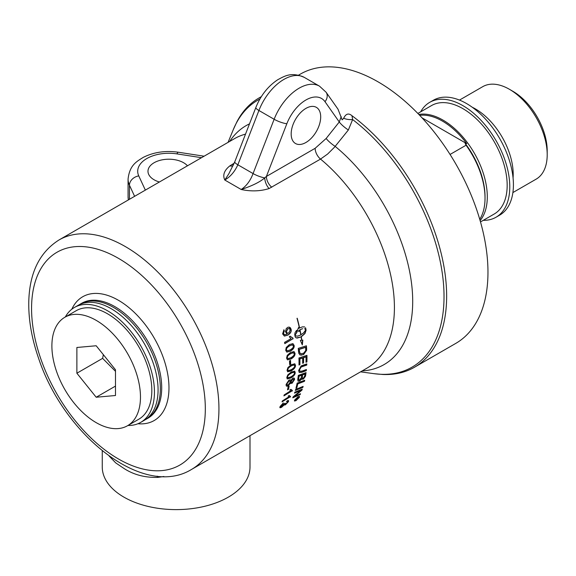 <?xml version="1.0" encoding="UTF-8"?>
<svg xmlns="http://www.w3.org/2000/svg" width="576" height="576" viewBox="0 0 576 576"><rect width="100%" height="100%" fill="white"/><g stroke="black" fill="none" stroke-linecap="round" stroke-linejoin="round"><path stroke-width="0.86" d="M300.125 393.905A132.178 76.313 60 0 1 299.902 394.416L300.118 394.632A3215.21 1981.274 -149.7 0 1 292.774 397.807A132.494 76.5 -120 0 0 293.148 396.871L300.96 390.398L298.822 391.054A3216.917 1918.584 -153.4 0 1 294.617 392.796M299.902 394.416A3222.374 1986.811 -149.7 0 1 292.925 397.433M301.925 389.261A132.178 76.313 60 0 1 301.687 389.938A821.268 743.818 170.6 0 1 298.274 392.832L294.026 396.259L296.186 395.597A3201.113 1963.901 29.9 0 0 300.499 393.746A132.494 76.5 60 0 1 300.118 394.632M300.96 390.398L299.038 391.262A3209.76 1913.213 -153.4 0 1 294.502 393.142A132.494 76.5 -120 0 0 294.818 392.177A3170.369 1878.106 26.2 0 0 302.263 389.124A132.494 76.5 60 0 1 301.903 390.146A819.922 742.766 170.5 0 1 298.483 393.048L294.235 396.475M302.81 386.539A132.178 76.313 60 0 1 302.609 387.209A3177.432 1859.918 -155.1 0 1 295.445 390.11M295.351 390.434A132.494 76.5 -120 0 0 295.639 389.419A3170.369 1840.903 24.3 0 0 303.127 386.41A132.494 76.5 60 0 1 302.825 387.41A3170.369 1854.691 -155 0 1 295.351 390.434M304.43 380.347A132.178 76.313 60 0 1 304.258 381.11A3174.487 1772.554 -159 0 1 297.54 383.71A132.178 76.313 60 0 1 296.582 387.742L296.028 387.965M295.942 388.274A132.494 76.5 -120 0 0 297.115 383.155A3170.369 1752.574 20.3 0 0 304.718 380.239A132.494 76.5 60 0 1 304.481 381.298A3167.431 1767.528 -159 0 1 297.763 383.897A132.494 76.5 60 0 1 296.798 387.936L295.942 388.274M305.014 374.033L304.79 373.867A3110.76 1625.522 -163.2 0 1 302.371 374.753L302.594 374.918A132.494 76.5 60 0 1 302.335 376.704L302.472 378.346L303.394 378.202L304.733 375.898A132.494 76.5 -120 0 0 305.014 374.033A3103.862 1620.85 -163.1 0 1 302.594 374.918M302.371 374.753A132.178 76.313 60 0 1 302.112 376.531L302.371 378.23M301.723 375.242L301.493 375.077A3216.751 1676.664 -163.7 0 1 298.829 376.056L299.052 376.222A132.494 76.5 60 0 1 298.778 378.209L298.757 379.836L299.52 380.124L301.399 377.467A132.494 76.5 -120 0 0 301.723 375.242A3209.594 1671.854 -163.7 0 1 299.052 376.222M298.829 376.056A132.178 76.313 60 0 1 298.555 378.036L298.67 379.231M298.447 379.058L298.814 379.944M301.932 379.361L301.63 378.778L299.758 381.046L298.087 381.197L297.749 379.577A132.494 76.5 -120 0 0 298.31 375.408A3170.369 1637.086 16 0 0 306.043 372.593A132.494 76.5 60 0 1 305.654 375.264L305.424 376.366L303.271 379.181L301.406 378.605L299.534 380.866L297.979 381.096M305.784 372.686A132.178 76.313 60 0 1 305.431 375.091L305.201 376.186L303.048 379.001L301.824 379.26M306.151 369.619A132.178 76.313 60 0 1 306.05 370.519A3170.153 1613.606 -164.9 0 1 301.5 372.168L299.153 372.406M306.583 363.974A132.178 76.313 60 0 1 306.533 364.932A3189.254 1535.069 -167.7 0 1 301.709 366.624L300.816 367.006L299.282 369.792L299.851 371.232M302.53 365.386A3192.026 1517.738 11.7 0 0 306.821 363.895A132.494 76.5 60 0 1 306.756 365.083A3182.162 1530.598 -167.7 0 1 301.939 366.768L301.039 367.15L299.513 369.943L299.952 371.318L302.119 371.066A3161.65 1590.646 14.6 0 0 306.403 369.533A132.494 76.5 60 0 1 306.274 370.685A3163.111 1608.955 -164.9 0 1 301.723 372.326L299.261 372.492L298.627 370.512L301.104 365.962L302.53 365.386M306.713 355.414A132.178 76.313 60 0 1 306.677 361.843L306.007 362.29A132.494 76.5 -120 0 0 306.05 356.875L305.827 356.746A3136.205 1368.59 -171.5 0 1 303.336 357.574A132.178 76.313 60 0 1 303.322 362.887L302.652 363.334A132.494 76.5 -120 0 0 302.659 357.998L302.429 357.876A3192.286 1382.602 -172 0 1 299.657 358.798A132.178 76.313 60 0 1 299.664 364.594L298.994 364.824M303.322 362.887L302.652 363.118M306.677 361.843L306.014 362.066M299.664 364.594L298.994 365.04A132.494 76.5 -120 0 0 298.937 357.977A3170.369 1357.135 7.7 0 0 306.936 355.334A132.494 76.5 60 0 1 306.9 361.98M299.657 358.798L299.88 358.92A132.494 76.5 60 0 1 299.887 364.738M302.659 357.998A3185.186 1378.483 -171.9 0 1 299.88 358.92M303.336 357.574L303.566 357.696A132.494 76.5 60 0 1 303.545 363.024M306.05 356.875A3129.242 1364.515 -171.5 0 1 303.566 357.696M297.202 398.002L297.382 398.203A132.494 76.5 60 0 1 297.295 398.376L297.324 398.808L297.994 397.973A132.494 76.5 -120 0 0 298.08 397.8L297.382 398.203M297.144 398.03A132.178 76.313 60 0 1 297.086 398.146L297.115 398.585M297.086 398.146L297.324 398.808M297.13 398.866L296.489 398.866M298.274 397.339L297.936 398.009M295.934 399.038A132.494 76.5 -120 0 0 296.143 398.614L298.692 397.138A132.494 76.5 60 0 1 298.483 397.562L295.229 400.414A132.494 76.5 -120 0 0 295.495 399.902L296.928 398.542A132.494 76.5 -120 0 0 296.978 398.434L295.934 399.038M293.983 372.24L290.894 373.082C288.403 374.616 287.244 375.876 287.402 376.87L287.813 377.712M293.645 372.06L291.118 373.234C288.634 374.76 287.467 376.027 287.633 377.021L287.921 377.798L290.873 376.877C293.364 375.358 294.538 374.098 294.386 373.104L293.882 372.154M294.617 371.102L294.998 372.485C294.912 374.386 293.422 376.178 290.542 377.863L287.136 378.842M287.77 374.918L291.175 372.06L294.739 371.167L295.222 372.636C295.135 374.544 293.652 376.337 290.765 378.014L287.237 378.929L286.798 377.496L287.77 374.918M293.494 352.764L290.383 353.628C287.906 355.169 286.841 356.486 287.186 357.574L287.87 358.56M293.227 352.656L290.606 353.729C288.137 355.27 287.071 356.587 287.41 357.682L287.978 358.618L290.945 357.703C293.422 356.17 294.502 354.859 294.163 353.765L293.386 352.706M293.926 351.518L294.775 353.189C294.998 355.27 293.674 357.156 290.801 358.841L287.359 359.784M287.215 355.392L290.477 352.462L294.041 351.569L295.006 353.297C295.229 355.385 293.904 357.271 291.024 358.956L287.467 359.842L286.582 358.157L287.215 355.392M288.943 328.55L287.554 328.81L286.286 331.934L287.46 333.209M286.502 331.985L287.41 333.194L288.835 332.957L290.268 329.846L289.21 328.601L287.77 328.853L286.286 331.934M289.087 327.082L290.851 329.155C291.463 331.38 290.405 333.346 287.683 335.052L284.306 336.053M283.766 329.89A133.258 72.302 54.5 0 1 284.112 330.919L283.226 333.41L284.479 334.75M287.05 334.022L285.451 331.74L286.279 328.529L287.87 327.29L289.195 327.096L290.448 327.852L291.067 329.198C291.679 331.43 290.628 333.396 287.899 335.11L284.414 336.082L282.607 333.907L283.925 329.76A133.574 72.49 54.5 0 1 284.328 330.955L283.442 333.461L284.587 334.778L287.129 334.037M299.563 327.773L299.383 327.881A132.494 76.5 -120 0 0 297.014 318.341L297.202 318.233A132.494 76.5 60 0 1 299.563 327.773L299.347 327.722A132.178 76.313 -120 0 0 297.022 318.334M296.899 330.898L299.189 331.272A132.17 76.313 -120 0 0 298.987 330.307L301.788 328.932L299.21 330.365A132.494 76.5 60 0 1 299.405 331.337L299.29 331.301M301.788 328.932L302.681 328.716L302.011 328.99M300.758 334.829L303.422 333.029L305.15 330.811L305.698 329.414L304.459 328.745M296.338 337.939L301.118 336.91A132.178 76.313 -120 0 0 301.082 336.73L304.733 333.49L305.885 330.163A132.178 76.313 -120 0 0 305.518 328.241L305.734 328.298A132.494 76.5 60 0 1 306.101 330.228L304.956 333.562L301.298 336.802A132.494 76.5 60 0 1 301.824 340.214L302.846 340.099L302.328 344.945L300.348 340.394L301.63 340.243A132.494 76.5 -120 0 0 301.118 336.91L297.115 338.09L295.56 337.486L295.106 336.578A132.494 76.5 -120 0 0 294.739 334.649L295.049 332.647L296.561 330.365A132.494 76.5 60 0 1 296.964 332.294L295.438 334.577L295.15 335.498L295.546 335.83L297.418 336.168L300.794 335.002A132.494 76.5 -120 0 0 299.858 330.12L300.046 330.012A132.494 76.5 60 0 1 300.974 334.894M305.518 328.241L305.539 327.758L305.734 328.298M298.44 327.744A132.17 76.313 -120 0 1 298.577 328.378L302.494 326.837L304.69 327.002M304.466 326.945L304.02 326.808M299.405 331.337L297.122 330.955L298.584 327.449A132.494 76.5 60 0 1 298.8 328.428M295.546 335.83L296.071 336.06M302.076 344.009L302.594 340.128M294.934 335.434L296.741 332.237A132.178 76.313 -120 0 0 296.395 330.559M292.723 338.018L292.867 338.796L284.767 343.469M290.066 336.168L292.716 337.975M292.867 338.796L284.803 343.649A132.494 76.5 -120 0 0 284.566 342.374L291.024 338.645L289.303 336.794L290.282 336.233L292.356 337.925M292.939 338.04A132.494 76.5 60 0 1 293.09 338.861M292.478 344.88L289.397 345.766C286.934 347.306 285.905 348.638 286.315 349.754L287.143 350.791M292.284 344.808L289.62 345.845C287.158 347.386 286.128 348.718 286.538 349.841L287.251 350.842L290.182 349.913C292.658 348.379 293.695 347.047 293.292 345.924L292.385 344.837M292.831 343.598L293.911 345.37C294.25 347.508 292.982 349.416 290.11 351.101L286.697 352.051M286.222 347.508L289.418 344.549L292.939 343.634L294.134 345.456C294.473 347.594 293.213 349.51 290.333 351.194L286.805 352.102L285.71 350.323L286.222 347.508M290.297 360.497A132.178 76.313 60 0 1 290.434 363.931L289.634 364.392M289.642 364.644A132.494 76.5 -120 0 0 289.498 360.958L290.513 360.374A132.494 76.5 60 0 1 290.664 364.054L289.642 364.644M294.156 364.939L291.046 365.789C288.562 367.322 287.438 368.611 287.669 369.641L288.173 370.541M293.839 364.788L291.269 365.918C288.792 367.452 287.662 368.741 287.892 369.778L288.281 370.62L291.247 369.706C293.738 368.179 294.876 366.898 294.653 365.861L294.048 364.867M294.718 363.758L295.265 365.256C295.294 367.236 293.868 369.072 290.988 370.75L287.554 371.707M287.906 367.596L291.254 364.702L294.833 363.823L295.488 365.393C295.524 367.373 294.098 369.209 291.218 370.894L287.662 371.786L287.064 370.253L287.906 367.596M293.364 379.224L292.385 379.217L290.88 381.413L291.182 382.241M293.688 380.081L293.479 379.282L292.615 379.375L291.103 381.578L291.233 382.306L292.169 382.241L293.688 380.081M289.908 381.01L288.619 381.06L286.697 383.825L287.05 384.84M290.275 382.025L289.973 381.038L288.842 381.218L286.92 383.99L287.093 384.898L288.324 384.79L290.275 382.025M290.39 379.793L290.873 380.585L292.702 378.281L293.796 377.971L294.422 378.418L294.523 379.577L291.996 383.342L290.542 383.018L288.166 385.87L286.898 386.251L286.229 385.826L286.092 384.466L288.972 380.095L290.513 379.865L290.873 380.585M294.055 378.05L294.3 379.411L291.773 383.162L290.311 382.846L287.935 385.697L286.337 385.978M290.311 382.846L290.815 383.501M288.864 386.28A132.178 76.313 60 0 1 288.31 389.102L287.582 389.52M287.51 389.88A132.494 76.5 -120 0 0 288.13 386.698L289.145 386.114A132.494 76.5 60 0 1 288.533 389.29L287.51 389.88M292.111 390.47L284.026 395.503M290.772 389.398L291.29 390.046M291.989 390.902L283.925 395.885A132.494 76.5 -120 0 0 284.184 394.906L290.405 390.974M290.513 391.082L289.908 389.894L290.887 389.326L292.378 390.463A132.494 76.5 60 0 1 292.212 391.097M290.239 396.497L282.182 401.443M289.073 395.561L289.476 396.079M290.102 396.871L282.031 401.861A132.494 76.5 -120 0 0 282.355 400.946L288.569 396.994M288.67 397.109L288.216 396.058L289.195 395.489L290.527 396.482A132.494 76.5 60 0 1 290.318 397.08M288.439 400.486L288.274 401.4L285.185 404.654L283.968 404.676L281.318 407.124L279.835 407.542M287.539 401.465L287.64 402.12L286.704 401.702A136.793 95.832 -114.2 0 0 287.251 400.716L288.569 400.572L288.482 401.623L285.394 404.878L284.177 404.899L281.527 407.347L280.066 407.779L279.914 406.836L283.334 402.912A134.748 64.138 56.6 0 1 283.097 403.718L280.75 406.562M287.431 401.897L286.495 401.486M284.789 403.423L284.947 404.035M282.996 403.142A134.431 63.958 56.6 0 1 282.888 403.502L280.663 405.821L280.606 406.49M283.968 404.676L284.263 405.115M280.663 405.821L281.938 406.476L284.328 403.646L285.178 403.229L284.962 404.093L285.473 404.186L287.64 402.12M296.172 400.306L298.908 397.649L298.994 396.907L297.763 397.174L295.056 399.874L294.962 400.594L296.172 400.306M298.858 396.835L298.123 396.677M294.761 399.838L294.898 400.435M299.354 396.367L298.994 397.462M295.38 400.644L294.401 400.882M297.95 396.778L299.484 396.446L299.383 397.375L295.97 400.673L294.473 401.033L294.588 400.14L297.95 396.778M305.59 347.378L305.366 347.27A3170.678 1215.936 -175.6 0 1 299.081 349.272L299.311 349.373A132.494 76.5 60 0 1 299.448 350.892L299.743 352.627L300.787 353.772L303.602 353.261L305.69 350.575L305.719 349.07A132.494 76.5 -120 0 0 305.59 347.378A3163.637 1212.199 -175.6 0 1 299.311 349.373M299.081 349.272A132.178 76.313 60 0 1 299.218 350.791L299.858 353.203L300.787 353.772M299.858 353.203L300.557 353.657L299.858 353.203M306.194 345.866A132.178 76.313 60 0 1 306.41 348.581L306.382 350.23L303.379 354.442L301.536 355.126L299.923 354.917M298.577 351.85A132.494 76.5 -120 0 0 298.253 348.372A3170.369 1192.817 3.9 0 0 306.403 345.802A132.494 76.5 60 0 1 306.634 348.696L306.612 350.338L303.61 354.564L300.038 354.974L298.822 353.347L298.577 351.85M234.194 163.217L229.817 165.895C224.186 170.431 222.509 175.14 224.777 180.014L241.186 189.49C251.014 191.599 260.309 191.29 269.078 188.561L320.53 159.091L327.636 154.022L334.426 147.276L348.358 129.989L352.642 119.57A9.634 4.248 2.8 0 1 343.699 118.253L342.151 119.851L338.026 109.217L326.081 92.225L319.514 86.17A40.795 23.551 120 0 0 274.14 119.268L258.919 110.484A40.795 23.551 -60 0 1 304.294 77.386L319.514 86.17M109.159 456.077L115.74 462.91L123.89 468.403C133.51 474.689 144.763 477.684 157.644 477.403L163.865 476.503M157.205 476.136A9.634 3.348 -94.5 0 1 157.644 477.403M202.37 463.183L245.196 438.458M102.254 450.814L102.254 466.963A73.879 42.653 0 0 0 123.89 497.117A73.879 42.653 0 0 0 204.401 506.369A73.879 42.653 0 0 0 250.006 466.963L250.006 435.679M255.838 107.525L234.77 161.827L228.809 173.858L224.777 180.014C230.386 176.746 234.749 171.67 237.852 164.786L258.919 110.484A9.634 2.038 21.2 0 1 255.838 107.525C260.676 95.494 267.977 86.234 277.747 79.733C285.005 75.838 291.55 71.77 304.294 77.386M341.208 116.611L339.271 121.982L326.167 138.456L315.151 148.298L266.393 176.45L286.848 123.725A9.634 2.038 -158.8 0 1 274.14 119.268L253.066 173.57C250.394 180.713 246.442 186.019 241.186 189.49C252.05 185.926 259.898 182.059 264.737 177.898A9.634 2.038 -158.8 0 1 253.066 173.57L237.852 164.786A9.634 2.038 21.2 0 1 234.763 161.834M320.695 116.906A20.88 12.053 -60 0 1 311.58 137.923A20.88 12.053 -60 0 1 295.495 143.51A20.88 12.053 -60 0 1 295.495 119.405A20.88 12.053 -60 0 1 316.368 107.352A20.88 12.053 -60 0 1 320.695 116.906M271.771 187.243A9.634 5.566 -120 0 1 266.393 176.45L264.737 177.898A9.634 4.874 68.2 0 0 269.078 188.561M326.167 138.456A9.634 1.966 -141.5 0 0 335.182 146.39A137.959 79.654 -120 0 1 411.638 284.155A137.959 79.654 -120 0 1 362.182 370.915M233.006 165.737A9.634 6.473 53.8 0 1 229.817 165.895M232.178 164.383A9.634 5.566 -120 0 0 233.546 164.65M159.401 182.009A20.88 12.053 180 0 1 147.982 171.266A20.88 12.053 180 0 1 160.87 160.128A20.88 12.053 180 0 1 183.622 162.742A20.88 12.053 180 0 1 187.474 165.802M261.281 96.746A155.462 89.755 -120 0 0 258.991 97.992A155.462 89.755 -120 0 0 236.837 121.946L233.172 129.895A154.174 89.014 60 0 1 259.92 99M351.965 115.726L352.642 119.57A154.174 89.014 60 0 1 443.47 283.514A154.174 89.014 60 0 1 373.91 373.666L382.63 374.465A155.462 89.755 -120 0 0 414.446 367.258A155.462 89.755 -120 0 0 440.957 252.504A155.462 89.755 -120 0 0 351.965 115.718C348.602 112.86 345.845 113.702 343.678 118.238M298.548 75.154L300.312 74.131A155.462 89.755 60 0 1 378.043 81.835A155.462 89.755 60 0 1 479.599 218.83A155.462 89.755 60 0 1 455.774 343.397L414.446 367.258M65.311 316.994A66.326 38.297 60 0 1 74.376 307.498A66.326 38.297 60 0 1 125.489 325.267A66.326 38.297 60 0 1 154.44 392.018A66.326 38.297 60 0 1 140.702 422.381A66.326 38.297 60 0 1 127.944 425.484M64.865 317.254L76.219 310.694A62.633 36.158 60 0 1 124.488 327.478A62.633 36.158 60 0 1 151.826 390.514A62.633 36.158 60 0 1 138.852 419.184L127.498 425.743A62.633 36.158 60 0 1 79.236 408.96A62.633 36.158 60 0 1 51.89 345.924A62.633 36.158 60 0 1 64.865 317.254A62.633 36.158 60 0 1 113.134 334.037A62.633 36.158 60 0 1 140.472 397.066A62.633 36.158 60 0 1 127.498 425.743M74.376 307.498L78.012 305.402A66.326 38.297 60 0 1 129.118 323.172A66.326 38.297 60 0 1 158.076 389.923A66.326 38.297 60 0 1 144.338 420.286L140.702 422.381M76.874 347.479L96.185 345.758L115.488 369.77L115.488 395.51L96.185 397.238L76.874 373.219L76.874 347.479M103.349 354.672L102.614 358.358L115.488 371.318M102.614 358.358L76.874 373.219M115.488 386.093L96.185 397.238M420.653 111.845A66.326 38.297 60 0 1 429.718 102.341A66.326 38.297 60 0 1 480.83 120.11A66.326 38.297 60 0 1 509.782 186.862A66.326 38.297 60 0 1 496.044 217.224A66.326 38.297 60 0 1 483.286 220.327M480.499 221.933L494.201 214.027A62.633 36.158 -120 0 0 503.798 163.836A62.633 36.158 -120 0 0 462.881 108.641A62.633 36.158 -120 0 0 431.568 105.545L417.866 113.45M429.718 102.341L433.354 100.246A66.326 38.297 60 0 1 484.466 118.015A66.326 38.297 60 0 1 513.418 184.766A66.326 38.297 60 0 1 499.68 215.129L496.044 217.224M459.49 100.087L482.746 86.659A53.395 30.83 60 0 1 509.443 89.302L509.443 89.302A53.395 30.83 60 0 1 547.2 154.706A53.395 30.83 60 0 1 536.141 179.15L512.885 192.571M509.443 89.302L512.849 91.274L509.443 89.302M547.2 154.706L547.2 150.768A48.578 28.051 -120 0 0 512.849 91.274M513.065 177.934A53.395 30.83 -120 0 0 475.438 108.936A53.395 30.83 -120 0 0 472.255 107.251M418.838 114.451A62.633 36.158 60 0 1 464.119 138.485A62.633 36.158 60 0 1 487.296 196.826A62.633 36.158 60 0 1 480.118 220.594M479.743 219.312A62.633 36.158 -120 0 0 485.028 198.137L485.028 196.826A61.027 35.237 -120 0 0 465.149 143.388L466.747 143.662A61.834 35.698 -120 0 0 419.688 115.337M485.028 198.137A62.633 36.158 -120 0 0 466.056 145.224L465.149 143.388M422.042 117.85L466.747 143.662M466.056 145.224L450.065 154.454M315.151 148.298A9.634 5.566 -120 0 0 320.53 159.091A132.494 76.5 60 0 1 390.607 274.745A132.494 76.5 60 0 1 366.977 368.143L191.498 469.454A132.494 76.5 -120 0 0 211.81 363.283A132.494 76.5 -120 0 0 125.251 246.528A132.494 76.5 -120 0 0 59.004 239.969C39.773 252.144 29.7 272.426 28.8 300.83C28.332 318.931 31.572 338.018 38.52 358.085C63.922 435.384 143.489 498.953 191.498 469.454M59.004 239.969L234.482 138.658A132.494 76.5 60 0 1 245.513 134.122M205.315 408.802A122.861 70.934 60 0 1 118.44 458.964A122.861 70.934 60 0 1 31.565 308.491A122.861 70.934 60 0 1 118.44 258.329A122.861 70.934 60 0 1 205.315 408.802M145.382 419.638L146.606 418.975A66.326 38.297 -120 0 0 160.344 388.606A66.326 38.297 -120 0 0 113.443 307.375A66.326 38.297 -120 0 0 80.28 304.092L79.092 304.819M137.923 423.734A71.467 41.263 -120 0 0 168.977 387.821A71.467 41.263 -120 0 0 118.44 300.29A71.467 41.263 -120 0 0 71.813 309.226M80.28 304.092L81.641 303.3A66.326 38.297 60 0 1 114.804 306.59A66.326 38.297 60 0 1 161.705 387.821A66.326 38.297 60 0 1 147.967 418.183L146.606 418.975M286.848 123.725A31.154 17.986 -60 0 1 325.008 101.7L339.271 121.982A9.634 1.973 -141.5 0 0 348.358 129.989M325.008 101.7A9.634 7.603 -35.1 0 0 326.081 92.225M249.502 123.854A137.959 79.654 -120 0 0 229.687 141.43M128.441 199.879A40.795 23.551 180 0 1 128.066 196.704L128.066 179.129A40.795 23.551 0 0 0 129.456 185.227L129.456 199.296M145.354 190.116L138.766 175.918A9.634 7.603 155.1 0 0 129.456 185.227L134.611 196.322M138.766 175.918A31.154 17.986 180 0 1 176.926 153.886L201.514 157.694M176.926 153.886A9.634 2.038 -81.2 0 1 178.402 152.237C165.564 150.408 153.893 152.1 143.381 157.313C136.375 161.647 129.578 165.283 128.066 179.129M128.333 199.944L128.066 196.704M360.569 371.844L373.91 373.666M228.074 142.358L233.172 129.895M178.402 152.237L204.084 156.204M261.353 96.624L258.991 97.992"/></g></svg>
